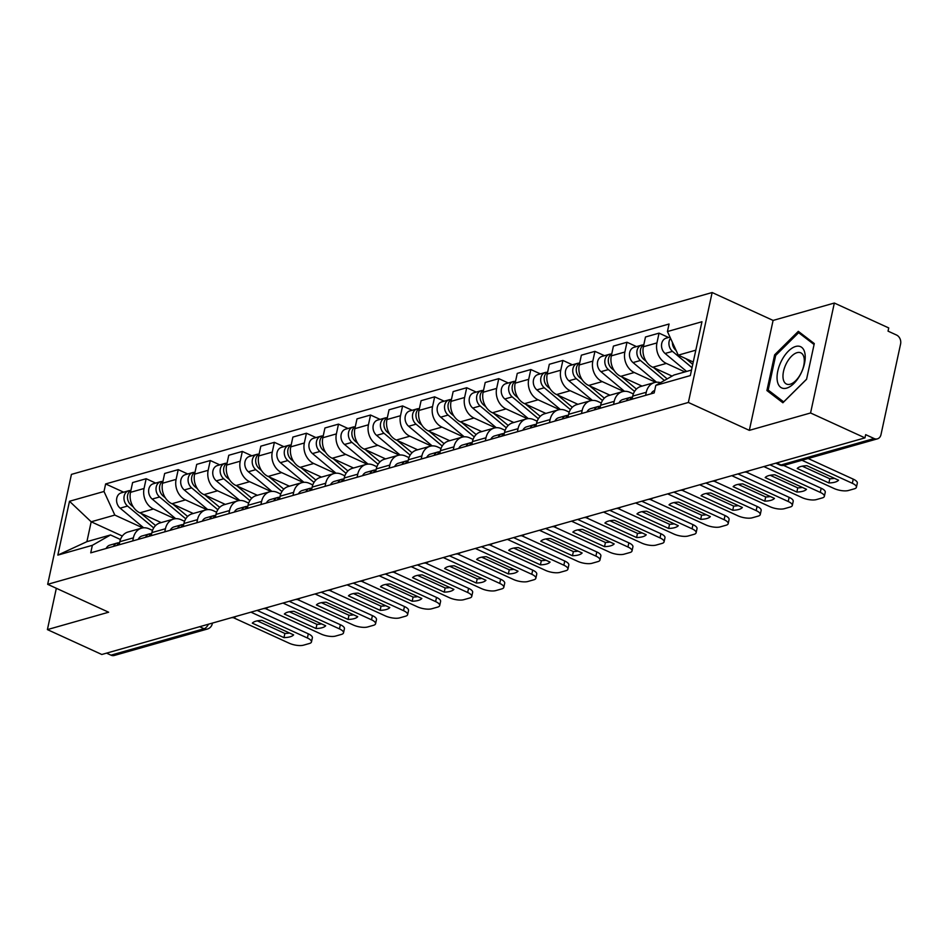 <?xml version="1.0" encoding="UTF-8"?>
<svg xmlns="http://www.w3.org/2000/svg" width="948" height="948" viewBox="0 0 948 948"><rect width="100%" height="100%" fill="white"/><g stroke="black" fill="none" stroke-linecap="round" stroke-linejoin="round"><path stroke-width="1.42" d="M810.564 412.973L834.335 303.04L773.094 320.424L712.138 292.529L71.432 474.391L47.673 584.324L688.366 402.462L749.335 430.356L810.564 412.973L864.967 437.869L101.803 654.487L47.4 629.602L108.629 612.218L47.673 584.324M834.335 303.04L888.738 327.937L888.039 331.136L896.524 335.023A6.98 5.522 74.2 0 1 900.6 343.934L880.988 434.634A6.98 5.522 74.2 0 1 877.433 438.841L784.34 465.267A6.98 5.522 -105.8 0 1 781.057 464.958L874.139 438.533A6.98 5.522 74.2 0 0 877.433 438.841M199.637 626.723L204.057 628.737A6.98 5.522 -105.8 0 0 207.351 629.045L114.27 655.471A6.98 5.522 -105.8 0 1 110.975 655.163L204.057 628.737A6.98 3.543 -65.4 0 0 208.465 624.211M106.555 653.136L110.975 655.163M56.335 588.293L47.4 629.602M874.139 438.533L865.666 434.658L864.967 437.869M684.918 371.924L666.325 363.416A16.057 12.691 -105.8 0 1 656.94 342.915L659.05 333.139L645.481 336.99L643.372 346.767A16.057 12.691 74.2 0 0 652.757 367.255L672.085 376.095M654.452 382.577L640.895 386.429A16.057 12.691 74.2 0 0 632.707 396.122L646.263 392.271A16.057 12.691 -105.8 0 1 654.452 382.577A16.057 12.691 -105.8 0 1 660.507 382.696M646.263 392.271L645.6 395.352M668.577 337.5L659.05 333.139M632.707 396.122L632.032 399.203M655.696 382.317L634.271 372.505A16.057 12.691 -105.8 0 1 624.874 352.016L626.995 342.24L613.427 346.091L611.318 355.867A16.057 12.691 74.2 0 0 620.703 376.356L642.021 386.109M613.546 404.452L614.209 401.371A16.057 12.691 -105.8 0 1 622.398 391.678A16.057 12.691 -105.8 0 1 629.97 392.377L633.347 393.918M636.523 346.601L626.995 342.24M622.398 391.678L608.841 395.529A16.057 12.691 74.2 0 0 600.641 405.223L599.977 408.304M623.642 391.417L602.217 381.606A16.057 12.691 -105.8 0 1 592.82 361.117L594.941 351.341L581.373 355.18L579.264 364.956A16.057 12.691 74.2 0 0 588.649 385.457L609.967 395.209M581.491 413.553L582.155 410.472A16.057 12.691 -105.8 0 1 590.343 400.779A16.057 12.691 -105.8 0 1 597.915 401.478L601.281 403.019M604.469 355.69L594.941 351.341M590.343 400.779L576.787 404.63A16.057 12.691 74.2 0 0 568.587 414.323L567.923 417.404M591.588 400.506L570.163 390.706A16.057 12.691 -105.8 0 1 560.766 370.206L562.887 360.43L549.319 364.281L547.209 374.057A16.057 12.691 74.2 0 0 556.595 394.558L577.913 404.31M549.437 422.654L550.101 419.573A16.057 12.691 -105.8 0 1 558.289 409.88A16.057 12.691 -105.8 0 1 565.861 410.579L569.227 412.119M572.414 364.79L562.887 360.43M558.289 409.88L544.733 413.731A16.057 12.691 74.2 0 0 536.532 423.412L535.869 426.493M559.533 409.607L538.097 399.807A16.057 12.691 -105.8 0 1 528.711 379.307L530.833 369.53L517.264 373.382L515.155 383.158A16.057 12.691 74.2 0 0 524.54 403.658L545.858 413.411M517.371 431.743L518.046 428.662A16.057 12.691 -105.8 0 1 526.235 418.98A16.057 12.691 -105.8 0 1 533.807 419.68L537.172 421.22M540.36 373.891L530.833 369.53M526.235 418.98L512.678 422.832A16.057 12.691 74.2 0 0 504.478 432.513L503.815 435.594M527.479 418.708L506.042 408.908A16.057 12.691 -105.8 0 1 496.657 388.407L498.767 378.631L485.21 382.482L483.101 392.259A16.057 12.691 74.2 0 0 492.486 412.759L513.804 422.512M485.317 440.844L485.992 437.763A16.057 12.691 -105.8 0 1 494.181 428.081A16.057 12.691 -105.8 0 1 501.753 428.78L505.118 430.321M508.294 382.992L498.767 378.631M494.181 428.081L480.612 431.921A16.057 12.691 74.2 0 0 472.424 441.614L471.76 444.695M495.425 427.809L473.988 418.009A16.057 12.691 -105.8 0 1 464.603 397.508L466.712 387.732L453.156 391.583L451.047 401.36A16.057 12.691 74.2 0 0 460.432 421.848L481.75 431.601M453.263 449.945L453.926 446.864A16.057 12.691 -105.8 0 1 462.126 437.17A16.057 12.691 -105.8 0 1 469.698 437.869L473.064 439.422M476.24 392.093L466.712 387.732M462.126 437.17L448.558 441.021A16.057 12.691 74.2 0 0 440.37 450.715L439.706 453.796M463.371 436.909L441.934 427.098A16.057 12.691 -105.8 0 1 432.549 406.609L434.658 396.833L421.102 400.684L418.98 410.46A16.057 12.691 74.2 0 0 428.377 430.949L449.696 440.702M421.208 459.045L421.872 455.964A16.057 12.691 -105.8 0 1 430.072 446.271A16.057 12.691 -105.8 0 1 437.644 446.97L441.01 448.511M444.185 401.194L434.658 396.833M430.072 446.271L416.504 450.122A16.057 12.691 74.2 0 0 408.315 459.816L407.652 462.897M431.316 446.01L409.88 436.199A16.057 12.691 -105.8 0 1 400.494 415.71L402.604 405.934L389.047 409.785L386.926 419.549A16.057 12.691 74.2 0 0 396.323 440.05L417.641 449.802M389.154 468.146L389.818 465.065A16.057 12.691 -105.8 0 1 398.018 455.372A16.057 12.691 -105.8 0 1 405.59 456.071L408.955 457.611M412.131 410.283L402.604 405.934M398.018 455.372L384.45 459.223A16.057 12.691 74.2 0 0 376.261 468.916L375.598 471.997M399.25 455.099L377.825 445.299A16.057 12.691 -105.8 0 1 368.44 424.799L370.55 415.023L356.993 418.874L354.872 428.65A16.057 12.691 74.2 0 0 364.269 449.151L385.575 458.903M357.1 477.247L357.763 474.166A16.057 12.691 -105.8 0 1 365.964 464.473A16.057 12.691 -105.8 0 1 373.524 465.172L376.901 466.712M380.077 419.383L370.55 415.023M365.964 464.473L352.395 468.324A16.057 12.691 74.2 0 0 344.207 478.005L343.531 481.086M367.196 464.2L345.771 454.4A16.057 12.691 -105.8 0 1 336.386 433.9L338.495 424.123L324.939 427.975L322.818 437.751A16.057 12.691 74.2 0 0 332.203 458.251L353.521 468.004M325.046 486.336L325.709 483.255A16.057 12.691 -105.8 0 1 333.897 473.573A16.057 12.691 -105.8 0 1 341.47 474.273L344.847 475.813M348.023 428.484L338.495 424.123M333.897 473.573L320.341 477.425A16.057 12.691 74.2 0 0 312.153 487.106L311.477 490.187M335.142 473.301L313.717 463.501A16.057 12.691 -105.8 0 1 304.332 443L306.441 433.224L292.873 437.075L290.763 446.852A16.057 12.691 74.2 0 0 300.149 467.352L321.467 477.105M292.991 495.437L293.655 492.356A16.057 12.691 -105.8 0 1 301.843 482.674A16.057 12.691 -105.8 0 1 309.415 483.373L312.793 484.914M315.968 437.585L306.441 433.224M301.843 482.674L288.287 486.525A16.057 12.691 74.2 0 0 280.098 496.207L279.423 499.288M303.087 482.402L281.663 472.602A16.057 12.691 -105.8 0 1 272.266 452.101L274.387 442.325L260.819 446.176L258.709 455.952A16.057 12.691 74.2 0 0 268.094 476.441L289.413 486.194M260.937 504.537L261.601 501.456A16.057 12.691 -105.8 0 1 269.789 491.763A16.057 12.691 -105.8 0 1 277.361 492.462L280.738 494.015M283.914 446.686L274.387 442.325M269.789 491.763L256.233 495.614A16.057 12.691 74.2 0 0 248.032 505.308L247.369 508.389M271.033 491.502L249.608 481.691A16.057 12.691 -105.8 0 1 240.211 461.202L242.333 451.426L228.764 455.277L226.655 465.053A16.057 12.691 74.2 0 0 236.04 485.542L257.358 495.294M228.883 513.638L229.546 510.557A16.057 12.691 -105.8 0 1 237.735 500.864A16.057 12.691 -105.8 0 1 245.307 501.563L248.672 503.104M251.86 455.787L242.333 451.426M237.735 500.864L224.178 504.715A16.057 12.691 74.2 0 0 215.978 514.409L215.315 517.49M238.979 500.603L217.554 490.791A16.057 12.691 -105.8 0 1 208.157 470.303L210.278 460.527L196.71 464.378L194.601 474.142A16.057 12.691 74.2 0 0 203.986 494.643L225.304 504.395M196.817 522.739L197.492 519.658A16.057 12.691 -105.8 0 1 205.68 509.965A16.057 12.691 -105.8 0 1 213.253 510.664L216.618 512.204M219.806 464.876L210.278 460.527M205.68 509.965L192.124 513.816A16.057 12.691 74.2 0 0 183.924 523.509L183.26 526.59M206.925 509.692L185.488 499.892A16.057 12.691 -105.8 0 1 176.103 479.392L178.224 469.627L164.656 473.467L162.546 483.243A16.057 12.691 74.2 0 0 171.932 503.744L193.25 513.496M164.762 531.84L165.438 528.759A16.057 12.691 -105.8 0 1 173.626 519.066A16.057 12.691 -105.8 0 1 181.198 519.765L184.564 521.305M187.74 473.976L178.224 469.627M173.626 519.066L160.07 522.917A16.057 12.691 74.2 0 0 151.87 532.598L151.206 535.679M174.87 518.793L153.434 508.993A16.057 12.691 -105.8 0 1 144.049 488.493L146.158 478.716L132.602 482.568L130.492 492.344A16.057 12.691 74.2 0 0 139.877 512.844L161.196 522.597M132.708 540.929L133.384 537.848A16.057 12.691 -105.8 0 1 141.572 528.166A16.057 12.691 -105.8 0 1 149.144 528.865L152.51 530.406M155.685 483.077L146.158 478.716M141.572 528.166L128.004 532.018A16.057 12.691 74.2 0 0 119.815 541.699L119.152 544.78M695.808 350.179L678.258 355.156L693.249 362.018M678.258 355.156L667.439 331.539L701.958 321.739L690.322 375.586L655.803 385.386L673.957 375.029L691.519 370.052M122.316 536.035L91.186 521.791L86.896 541.663L110.525 534.956L92.359 545.313L90.735 552.85L654.167 392.922L655.803 385.386M92.359 545.313L57.84 555.113L69.488 501.267L104.007 491.479L114.827 515.084L91.186 521.791L69.488 501.267M667.439 331.539L669.063 324.015L105.631 483.942L104.007 491.479M712.138 292.529L688.366 402.462M773.094 320.424L749.335 430.356M766.908 390.54L782.882 402.77L806.57 379.283L814.285 343.567L798.323 331.338L774.635 354.825L766.908 390.54L771.648 392.709M81.386 599.752L83.851 600.878M142.816 527.894L114.827 515.084M110.525 534.956L120.455 539.507M123.631 492.178L105.631 483.942M86.896 541.663L57.84 555.113M775.784 355.346L774.635 354.825M654.701 390.481A8.722 6.897 74.2 0 0 651.075 393.799M802.269 466.179L829.808 478.776A21.804 7.454 12.2 0 0 834.453 478.325M808.146 458.512L853.247 479.143A10.464 3.579 12.2 0 1 857.312 483.101L856.411 487.272A10.464 3.579 -167.8 0 0 852.347 483.302L853.247 479.143M828.908 482.947A21.804 7.454 12.2 0 0 838.565 480.209L806.902 465.717A21.804 7.454 12.2 0 0 797.244 468.466L828.908 482.947L829.808 478.776M783.629 465.432L834.05 488.493A10.464 3.579 -167.8 0 0 848.424 490.495L854.373 488.812A10.464 3.579 -167.8 0 0 856.411 487.272M801.972 460.266L852.347 483.302M692.739 364.387L685.866 358.64M676.125 350.511L675.983 350.381A8.722 6.897 -105.8 0 1 672.393 342.37M673.104 346.257A4.183 3.306 -105.8 0 1 672.594 344.456M692.028 367.694L672.488 351.376A8.722 6.897 -105.8 0 1 670.509 338.235M686.601 371.438L665.093 353.474A8.722 6.897 -105.8 0 1 661.538 344.788A8.722 6.897 -105.8 0 1 666.171 338.175L669.987 337.097M632.055 397.224A8.722 6.897 74.2 0 0 630.219 397.413A8.722 6.897 74.2 0 0 626.415 400.803M630.219 397.413L622.824 399.523A8.722 6.897 74.2 0 0 619.02 402.9M770.203 475.28L797.754 487.876A21.804 7.454 12.2 0 0 802.399 487.426M770.001 464.828L821.181 488.244A10.464 3.579 12.2 0 1 825.258 492.202L824.357 496.373A10.464 3.579 -167.8 0 0 820.281 492.403L821.181 488.244M632.529 396.916A8.722 6.897 74.2 0 0 629.91 399.807M796.853 492.048A21.804 7.454 12.2 0 0 806.511 489.31L774.848 474.818A21.804 7.454 12.2 0 0 765.19 477.555L796.853 492.048L797.754 487.876M746.1 472.021L801.996 497.593A10.464 3.579 -167.8 0 0 816.358 499.596L822.319 497.913A10.464 3.579 -167.8 0 0 824.357 496.373M763.827 466.57L820.281 492.403M600.001 406.313A8.722 6.897 74.2 0 0 598.164 406.514A8.722 6.897 74.2 0 0 594.36 409.892M598.164 406.514L590.77 408.612A8.722 6.897 74.2 0 0 586.954 412.001M738.148 484.369L765.7 496.977A21.804 7.454 12.2 0 0 770.345 496.527M737.947 473.917L789.127 497.333A10.464 3.579 12.2 0 1 793.203 501.302L792.303 505.462A10.464 3.579 -167.8 0 0 788.226 501.504L789.127 497.333M600.475 406.017A8.722 6.897 74.2 0 0 597.844 408.908M764.799 501.148A21.804 7.454 12.2 0 0 774.457 498.399L742.794 483.918A21.804 7.454 12.2 0 0 733.136 486.656L764.799 501.148L765.7 496.977M714.045 481.122L769.942 506.694A10.464 3.579 -167.8 0 0 784.304 508.697L790.265 507.002A10.464 3.579 -167.8 0 0 792.303 505.462M731.773 475.671L788.226 501.504M804.959 353.604A22.681 11.518 -65.4 0 0 788.369 351.151A22.681 11.518 -65.4 0 0 777.324 381.001A22.681 11.518 -65.4 0 0 793.926 383.442A22.681 11.518 -65.4 0 0 804.959 353.604M804.094 358.071A17.171 8.722 -65.4 0 0 800.776 352.822A17.171 8.722 -65.4 0 0 788.357 360.098A17.171 8.722 -65.4 0 0 783.178 378.809A17.171 8.722 -65.4 0 0 786.496 384.059A17.171 8.722 -65.4 0 0 798.915 376.794A17.171 8.722 -65.4 0 0 804.094 358.071M783.723 401.928L768.188 390.055L775.677 355.453L798.631 332.701L814.083 344.527M802.281 334.371L798.631 332.701M806.594 379.176L783.664 401.905M667.179 378.904L653.812 367.741M646.169 361.354L643.929 359.482A8.722 6.897 -105.8 0 1 640.338 351.589A8.722 6.897 -105.8 0 1 643.822 344.681M641.049 355.358A4.183 3.306 -105.8 0 1 640.54 353.545M664.394 380.48L640.433 360.477A8.722 6.897 -105.8 0 1 636.878 351.791A8.722 6.897 -105.8 0 1 641.523 345.179A8.722 6.897 -105.8 0 1 643.348 344.977M656.561 382.222L633.039 362.574A8.722 6.897 -105.8 0 1 629.472 353.888A8.722 6.897 -105.8 0 1 634.117 347.276L641.523 345.179M636.404 389.071L621.758 376.842M614.114 370.455L611.863 368.582A8.722 6.897 -105.8 0 1 608.284 360.69A8.722 6.897 -105.8 0 1 611.768 353.782M608.995 364.447A4.183 3.306 -105.8 0 1 608.486 362.646M634.544 391.429L608.379 369.578A8.722 6.897 -105.8 0 1 604.824 360.88A8.722 6.897 -105.8 0 1 609.457 354.279A8.722 6.897 -105.8 0 1 611.294 354.078M624.507 391.323L600.973 371.675A8.722 6.897 -105.8 0 1 597.418 362.989A8.722 6.897 -105.8 0 1 602.063 356.377L609.457 354.279M567.947 415.414A8.722 6.897 74.2 0 0 566.11 415.615A8.722 6.897 74.2 0 0 562.306 418.992M566.11 415.615L558.716 417.713A8.722 6.897 74.2 0 0 554.9 421.09M706.094 493.47L733.645 506.078A21.804 7.454 12.2 0 0 738.291 505.616M705.893 483.018L757.073 506.433A10.464 3.579 12.2 0 1 761.149 510.403L760.249 514.563A10.464 3.579 -167.8 0 0 756.172 510.605L757.073 506.433M568.421 415.117A8.722 6.897 74.2 0 0 565.79 418.009M732.745 510.249A21.804 7.454 12.2 0 0 742.403 507.5L710.739 493.019A21.804 7.454 12.2 0 0 701.082 495.757L732.745 510.249L733.645 506.078M681.991 490.223L737.888 515.795A10.464 3.579 -167.8 0 0 752.25 517.798L758.21 516.103A10.464 3.579 -167.8 0 0 760.249 514.563M699.719 484.772L756.172 510.605M535.893 424.514A8.722 6.897 74.2 0 0 534.056 424.716A8.722 6.897 74.2 0 0 530.252 428.093M534.056 424.716L526.661 426.813A8.722 6.897 74.2 0 0 522.846 430.191M674.04 502.57L701.591 515.179A21.804 7.454 12.2 0 0 706.236 514.717M673.838 492.119L725.019 515.534A10.464 3.579 12.2 0 1 729.083 519.504L728.183 523.663A10.464 3.579 -167.8 0 0 724.118 519.705L725.019 515.534M536.367 424.218A8.722 6.897 74.2 0 0 533.736 427.098M700.69 519.338A21.804 7.454 12.2 0 0 710.348 516.601L678.685 502.12A21.804 7.454 12.2 0 0 669.027 504.857L700.69 519.338L701.591 515.179M649.937 499.323L705.833 524.896A10.464 3.579 -167.8 0 0 720.196 526.898L726.156 525.204A10.464 3.579 -167.8 0 0 728.183 523.663M667.665 493.872L724.118 519.705M503.838 433.615A8.722 6.897 74.2 0 0 502.002 433.817A8.722 6.897 74.2 0 0 498.186 437.194M502.002 433.817L494.607 435.914A8.722 6.897 74.2 0 0 490.791 439.291M641.986 511.671L669.537 524.28A21.804 7.454 12.2 0 0 674.182 523.817M641.784 501.219L692.964 524.635A10.464 3.579 12.2 0 1 697.029 528.593L696.128 532.764A10.464 3.579 -167.8 0 0 692.064 528.806L692.964 524.635M504.312 433.319A8.722 6.897 74.2 0 0 501.682 436.199M668.636 528.439A21.804 7.454 12.2 0 0 678.294 525.702L646.631 511.209A21.804 7.454 12.2 0 0 636.973 513.958L668.636 528.439L669.537 524.28M617.883 508.424L673.779 533.997A10.464 3.579 -167.8 0 0 688.141 535.999L694.102 534.305A10.464 3.579 -167.8 0 0 696.128 532.764M635.598 502.973L692.064 528.806M604.35 398.172L589.692 385.931M582.06 379.556L579.809 377.683A8.722 6.897 -105.8 0 1 576.23 369.779A8.722 6.897 -105.8 0 1 579.714 362.883M576.941 373.548A4.183 3.306 -105.8 0 1 576.431 371.746M602.49 400.53L576.325 378.679A8.722 6.897 -105.8 0 1 572.77 369.981A8.722 6.897 -105.8 0 1 577.403 363.38A8.722 6.897 -105.8 0 1 579.24 363.179M592.453 400.423L568.919 380.776A8.722 6.897 -105.8 0 1 565.364 372.09A8.722 6.897 -105.8 0 1 570.009 365.478L577.403 363.38M572.296 407.273L557.637 395.032M550.006 388.656L547.754 386.784A8.722 6.897 -105.8 0 1 544.176 378.88A8.722 6.897 -105.8 0 1 547.66 371.971M544.887 382.648A4.183 3.306 -105.8 0 1 544.377 380.847M570.435 409.631L544.259 387.768A8.722 6.897 -105.8 0 1 540.704 379.082A8.722 6.897 -105.8 0 1 545.349 372.469A8.722 6.897 -105.8 0 1 547.186 372.28M560.398 409.512L536.864 389.877A8.722 6.897 -105.8 0 1 533.309 381.179A8.722 6.897 -105.8 0 1 537.954 374.579L545.349 372.469M540.241 416.373L525.583 404.132M517.94 397.757L515.7 395.885A8.722 6.897 -105.8 0 1 512.121 387.981A8.722 6.897 -105.8 0 1 515.605 381.072M512.832 391.749A4.183 3.306 -105.8 0 1 512.323 389.948M538.381 418.732L512.204 396.868A8.722 6.897 -105.8 0 1 508.649 388.182A8.722 6.897 -105.8 0 1 513.295 381.57A8.722 6.897 -105.8 0 1 515.131 381.369M528.332 418.613L504.81 398.978A8.722 6.897 -105.8 0 1 501.255 390.28A8.722 6.897 -105.8 0 1 505.9 383.667L513.295 381.57M471.772 442.716A8.722 6.897 74.2 0 0 469.947 442.917A8.722 6.897 74.2 0 0 466.132 446.295M469.947 442.917L462.553 445.015A8.722 6.897 74.2 0 0 458.737 448.392M609.931 520.772L637.483 533.369A21.804 7.454 12.2 0 0 642.128 532.918M609.73 510.32L660.91 533.736A10.464 3.579 12.2 0 1 664.975 537.694L664.074 541.865A10.464 3.579 -167.8 0 0 660.009 537.895L660.91 533.736M472.246 442.42A8.722 6.897 74.2 0 0 469.627 445.299M636.582 537.54A21.804 7.454 12.2 0 0 646.24 534.802L614.577 520.31A21.804 7.454 12.2 0 0 604.919 523.059L636.582 537.54L637.483 533.369M585.828 517.525L641.725 543.086A10.464 3.579 -167.8 0 0 656.087 545.088L662.048 543.405A10.464 3.579 -167.8 0 0 664.074 541.865M603.544 512.074L660.009 537.895M508.187 425.474L493.529 413.233M485.886 406.846L483.646 404.974A8.722 6.897 -105.8 0 1 480.067 397.082A8.722 6.897 -105.8 0 1 483.551 390.173M480.778 400.85A4.183 3.306 -105.8 0 1 480.269 399.049M506.327 427.821L480.15 405.969A8.722 6.897 -105.8 0 1 476.595 397.283A8.722 6.897 -105.8 0 1 481.24 390.671A8.722 6.897 -105.8 0 1 483.077 390.469M496.278 427.714L472.756 408.067A8.722 6.897 -105.8 0 1 469.201 399.381A8.722 6.897 -105.8 0 1 473.846 392.768L481.24 390.671M439.718 451.817A8.722 6.897 74.2 0 0 437.893 452.006A8.722 6.897 74.2 0 0 434.077 455.396M437.893 452.006L430.499 454.116A8.722 6.897 74.2 0 0 426.683 457.493M577.877 529.873L605.428 542.469A21.804 7.454 12.2 0 0 610.062 542.019M577.664 519.421L628.856 542.837A10.464 3.579 12.2 0 1 632.92 546.795L632.02 550.966A10.464 3.579 -167.8 0 0 627.955 546.996L628.856 542.837M440.192 451.509A8.722 6.897 74.2 0 0 437.573 454.4M604.528 546.641A21.804 7.454 12.2 0 0 614.185 543.903L582.522 529.411A21.804 7.454 12.2 0 0 572.865 532.148L604.528 546.641L605.428 542.469M553.774 526.614L609.671 552.186A10.464 3.579 -167.8 0 0 624.033 554.189L629.993 552.506A10.464 3.579 -167.8 0 0 632.02 550.966M571.49 521.163L627.955 546.996M476.133 434.575L461.475 422.334M453.831 415.947L451.592 414.075A8.722 6.897 -105.8 0 1 448.013 406.182A8.722 6.897 -105.8 0 1 451.497 399.274M448.724 409.951A4.183 3.306 -105.8 0 1 448.203 408.138M474.273 436.921L448.096 415.07A8.722 6.897 -105.8 0 1 444.541 406.384A8.722 6.897 -105.8 0 1 449.186 399.772A8.722 6.897 -105.8 0 1 451.011 399.57M464.224 436.815L440.702 417.167A8.722 6.897 -105.8 0 1 437.147 408.481A8.722 6.897 -105.8 0 1 441.792 401.869L449.186 399.772M407.664 460.906A8.722 6.897 74.2 0 0 405.839 461.107A8.722 6.897 74.2 0 0 402.023 464.484M405.839 461.107L398.444 463.216A8.722 6.897 74.2 0 0 394.629 466.594M545.823 538.974L573.374 551.57A21.804 7.454 12.2 0 0 578.007 551.12M545.61 528.51L596.802 551.937A10.464 3.579 12.2 0 1 600.866 555.895L599.966 560.055A10.464 3.579 -167.8 0 0 595.901 556.097L596.802 551.937M408.138 460.61A8.722 6.897 74.2 0 0 405.519 463.501M572.474 555.741A21.804 7.454 12.2 0 0 582.131 552.992L550.456 538.511A21.804 7.454 12.2 0 0 540.798 541.249L572.474 555.741L573.374 551.57M521.72 535.715L577.605 561.287A10.464 3.579 -167.8 0 0 591.979 563.29L597.939 561.595A10.464 3.579 -167.8 0 0 599.966 560.055M539.436 530.264L595.901 556.097M444.079 443.664L429.42 431.435M421.777 425.048L419.537 423.175A8.722 6.897 -105.8 0 1 415.959 415.283A8.722 6.897 -105.8 0 1 419.431 408.375M416.67 419.04A4.183 3.306 -105.8 0 1 416.148 417.239M442.218 446.022L416.042 424.171A8.722 6.897 -105.8 0 1 412.487 415.485A8.722 6.897 -105.8 0 1 417.132 408.872A8.722 6.897 -105.8 0 1 418.957 408.671M432.17 445.916L408.647 426.268A8.722 6.897 -105.8 0 1 405.092 417.582A8.722 6.897 -105.8 0 1 409.737 410.97L417.132 408.872M375.609 470.007A8.722 6.897 74.2 0 0 373.785 470.208A8.722 6.897 74.2 0 0 369.969 473.585M373.785 470.208L366.378 472.305A8.722 6.897 74.2 0 0 362.574 475.683M513.769 548.062L541.32 560.671A21.804 7.454 12.2 0 0 545.953 560.209M513.555 537.611L564.747 561.026A10.464 3.579 12.2 0 1 568.812 564.996L567.911 569.156A10.464 3.579 -167.8 0 0 563.847 565.198L564.747 561.026M376.083 469.71A8.722 6.897 74.2 0 0 373.465 472.602M540.419 564.842A21.804 7.454 12.2 0 0 550.077 562.093L518.402 547.612A21.804 7.454 12.2 0 0 508.744 550.35L540.419 564.842L541.32 560.671M489.654 544.816L545.55 570.388A10.464 3.579 -167.8 0 0 559.924 572.391L565.885 570.696A10.464 3.579 -167.8 0 0 567.911 569.156M507.381 539.365L563.847 565.198M412.024 452.765L397.366 440.524M389.723 434.148L387.483 432.276A8.722 6.897 -105.8 0 1 383.904 424.372A8.722 6.897 -105.8 0 1 387.376 417.476M384.604 428.141A4.183 3.306 -105.8 0 1 384.094 426.339M410.164 455.123L383.987 433.272A8.722 6.897 -105.8 0 1 380.432 424.574A8.722 6.897 -105.8 0 1 385.078 417.973A8.722 6.897 -105.8 0 1 386.903 417.772M400.115 455.016L376.593 435.369A8.722 6.897 -105.8 0 1 373.038 426.683A8.722 6.897 -105.8 0 1 377.683 420.071L385.078 417.973M343.555 479.107A8.722 6.897 74.2 0 0 341.73 479.309A8.722 6.897 74.2 0 0 337.915 482.686M341.73 479.309L334.324 481.406A8.722 6.897 74.2 0 0 330.52 484.784M481.714 557.163L509.266 569.772A21.804 7.454 12.2 0 0 513.899 569.31M481.501 546.712L532.693 570.127A10.464 3.579 12.2 0 1 536.758 574.097L535.857 578.256A10.464 3.579 -167.8 0 0 531.792 574.298L532.693 570.127M344.029 478.811A8.722 6.897 74.2 0 0 341.41 481.691M508.365 573.931A21.804 7.454 12.2 0 0 518.023 571.194L486.348 556.713A21.804 7.454 12.2 0 0 476.69 559.45L508.365 573.931L509.266 569.772M457.6 553.916L513.496 579.489A10.464 3.579 -167.8 0 0 527.87 581.491L533.831 579.797A10.464 3.579 -167.8 0 0 535.857 578.256M475.327 548.465L531.792 574.298M379.97 461.866L365.312 449.625M357.669 443.249L355.429 441.377A8.722 6.897 -105.8 0 1 351.85 433.473A8.722 6.897 -105.8 0 1 355.322 426.564M352.549 437.241A4.183 3.306 -105.8 0 1 352.04 435.44M378.11 464.224L351.933 442.372A8.722 6.897 -105.8 0 1 348.378 433.674A8.722 6.897 -105.8 0 1 353.023 427.062A8.722 6.897 -105.8 0 1 354.848 426.873M368.061 464.105L344.539 444.47A8.722 6.897 -105.8 0 1 340.984 435.772A8.722 6.897 -105.8 0 1 345.617 429.171L353.023 427.062M311.501 488.208A8.722 6.897 74.2 0 0 309.664 488.41A8.722 6.897 74.2 0 0 305.86 491.787M309.664 488.41L302.27 490.507A8.722 6.897 74.2 0 0 298.466 493.884M449.66 566.264L477.2 578.873A21.804 7.454 12.2 0 0 481.845 578.41M449.447 555.812L500.639 579.228A10.464 3.579 12.2 0 1 504.703 583.186L503.803 587.357A10.464 3.579 -167.8 0 0 499.738 583.399L500.639 579.228M311.975 487.912A8.722 6.897 74.2 0 0 309.356 490.791M476.299 583.032A21.804 7.454 12.2 0 0 485.957 580.294L454.293 565.802A21.804 7.454 12.2 0 0 444.636 568.551L476.299 583.032L477.2 578.873M425.545 563.017L481.442 588.59A10.464 3.579 -167.8 0 0 495.816 590.592L501.765 588.898A10.464 3.579 -167.8 0 0 503.803 587.357M443.273 557.566L499.738 583.399M347.916 470.966L333.258 458.725M325.614 452.35L323.375 450.478A8.722 6.897 -105.8 0 1 319.784 442.574A8.722 6.897 -105.8 0 1 323.268 435.665M320.495 446.342A4.183 3.306 -105.8 0 1 319.986 444.541M346.044 473.325L319.879 451.461A8.722 6.897 -105.8 0 1 316.324 442.775A8.722 6.897 -105.8 0 1 320.969 436.163A8.722 6.897 -105.8 0 1 322.794 435.962M336.007 473.206L312.485 453.571A8.722 6.897 -105.8 0 1 308.93 444.873A8.722 6.897 -105.8 0 1 313.563 438.26L320.969 436.163M279.447 497.309A8.722 6.897 74.2 0 0 277.61 497.51A8.722 6.897 74.2 0 0 273.806 500.888M277.61 497.51L270.216 499.608A8.722 6.897 74.2 0 0 266.412 502.985M417.594 575.365L445.145 587.961A21.804 7.454 12.2 0 0 449.79 587.511M417.393 564.913L468.573 588.329A10.464 3.579 12.2 0 1 472.649 592.287L471.749 596.458A10.464 3.579 -167.8 0 0 467.672 592.488L468.573 588.329M279.921 497.013A8.722 6.897 74.2 0 0 277.302 499.892M444.245 592.133A21.804 7.454 12.2 0 0 453.902 589.395L422.239 574.903A21.804 7.454 12.2 0 0 412.581 577.652L444.245 592.133L445.145 587.961M393.491 572.118L449.388 597.69A10.464 3.579 -167.8 0 0 463.75 599.693L469.71 597.998A10.464 3.579 -167.8 0 0 471.749 596.458M411.219 566.667L467.672 592.488M315.85 480.067L301.203 467.826M293.56 461.451L291.32 459.579A8.722 6.897 -105.8 0 1 287.73 451.675A8.722 6.897 -105.8 0 1 291.214 444.766M288.441 455.443A4.183 3.306 -105.8 0 1 287.931 453.642M313.989 482.414L287.825 460.562A8.722 6.897 -105.8 0 1 284.27 451.876A8.722 6.897 -105.8 0 1 288.915 445.264A8.722 6.897 -105.8 0 1 290.74 445.062M303.952 482.307L280.418 462.66A8.722 6.897 -105.8 0 1 276.863 453.974A8.722 6.897 -105.8 0 1 281.509 447.361L288.915 445.264M247.392 506.41A8.722 6.897 74.2 0 0 245.556 506.599A8.722 6.897 74.2 0 0 241.752 509.988M245.556 506.599L238.161 508.709A8.722 6.897 74.2 0 0 234.346 512.086M385.54 584.466L413.091 597.062A21.804 7.454 12.2 0 0 417.736 596.612M385.338 574.014L436.518 597.43A10.464 3.579 12.2 0 1 440.595 601.388L439.694 605.559A10.464 3.579 -167.8 0 0 435.618 601.589L436.518 597.43M247.866 506.114A8.722 6.897 74.2 0 0 245.236 508.993M412.19 601.233A21.804 7.454 12.2 0 0 421.848 598.496L390.185 584.004A21.804 7.454 12.2 0 0 380.527 586.741L412.19 601.233L413.091 597.062M361.437 581.207L417.333 606.779A10.464 3.579 -167.8 0 0 431.696 608.782L437.656 607.099A10.464 3.579 -167.8 0 0 439.694 605.559M379.164 575.768L435.618 601.589M283.796 489.168L269.149 476.927M261.506 470.54L259.254 468.668A8.722 6.897 -105.8 0 1 255.676 460.775A8.722 6.897 -105.8 0 1 259.159 453.867M256.387 464.544A4.183 3.306 -105.8 0 1 255.877 462.731M281.935 491.514L255.77 469.663A8.722 6.897 -105.8 0 1 252.215 460.977A8.722 6.897 -105.8 0 1 256.849 454.365A8.722 6.897 -105.8 0 1 258.686 454.163M271.898 491.408L248.364 471.76A8.722 6.897 -105.8 0 1 244.809 463.074A8.722 6.897 -105.8 0 1 249.454 456.462L256.849 454.365M215.338 515.499A8.722 6.897 74.2 0 0 213.501 515.7A8.722 6.897 74.2 0 0 209.698 519.077M213.501 515.7L206.107 517.809A8.722 6.897 74.2 0 0 202.291 521.187M353.486 593.567L381.037 606.163A21.804 7.454 12.2 0 0 385.682 605.713M353.284 583.103L404.464 606.53A10.464 3.579 12.2 0 1 408.529 610.488L407.628 614.648A10.464 3.579 -167.8 0 0 403.564 610.69L404.464 606.53M215.812 515.202A8.722 6.897 74.2 0 0 213.182 518.094M380.136 610.334A21.804 7.454 12.2 0 0 389.794 607.585L358.131 593.104A21.804 7.454 12.2 0 0 348.473 595.842L380.136 610.334L381.037 606.163M329.383 590.308L385.279 615.88A10.464 3.579 -167.8 0 0 399.641 617.883L405.602 616.188A10.464 3.579 -167.8 0 0 407.628 614.648M347.11 584.857L403.564 610.69M251.741 498.257L237.083 486.028M229.452 479.641L227.2 477.768A8.722 6.897 -105.8 0 1 223.621 469.876A8.722 6.897 -105.8 0 1 227.105 462.968M224.332 473.633A4.183 3.306 -105.8 0 1 223.823 471.831M249.881 500.615L223.716 478.764A8.722 6.897 -105.8 0 1 220.161 470.078A8.722 6.897 -105.8 0 1 224.794 463.465A8.722 6.897 -105.8 0 1 226.631 463.264M239.844 500.508L216.31 480.861A8.722 6.897 -105.8 0 1 212.755 472.175A8.722 6.897 -105.8 0 1 217.4 465.563L224.794 463.465M183.284 524.6A8.722 6.897 74.2 0 0 181.447 524.801A8.722 6.897 74.2 0 0 177.643 528.178M181.447 524.801L174.053 526.898A8.722 6.897 74.2 0 0 170.237 530.288M321.431 602.655L348.983 615.264A21.804 7.454 12.2 0 0 353.628 614.802M321.23 592.204L372.41 615.619A10.464 3.579 12.2 0 1 376.474 619.589L375.574 623.748A10.464 3.579 -167.8 0 0 371.509 619.791L372.41 615.619M183.758 524.303A8.722 6.897 74.2 0 0 181.127 527.195M348.082 619.435A21.804 7.454 12.2 0 0 357.74 616.686L326.076 602.205A21.804 7.454 12.2 0 0 316.419 604.942L348.082 619.435L348.983 615.264M297.328 599.409L353.225 624.981A10.464 3.579 -167.8 0 0 367.587 626.984L373.548 625.289A10.464 3.579 -167.8 0 0 375.574 623.748M315.056 593.958L371.509 619.791M219.687 507.358L205.029 495.117M197.385 488.741L195.146 486.869A8.722 6.897 -105.8 0 1 191.567 478.965A8.722 6.897 -105.8 0 1 195.051 472.068M192.278 482.733A4.183 3.306 -105.8 0 1 191.769 480.932M217.827 509.716L191.65 487.865A8.722 6.897 -105.8 0 1 188.095 479.167A8.722 6.897 -105.8 0 1 192.74 472.566A8.722 6.897 -105.8 0 1 194.577 472.365M207.778 509.609L184.256 489.962A8.722 6.897 -105.8 0 1 180.701 481.276A8.722 6.897 -105.8 0 1 185.346 474.664L192.74 472.566M151.218 533.7A8.722 6.897 74.2 0 0 149.393 533.902A8.722 6.897 74.2 0 0 145.577 537.279M149.393 533.902L141.999 535.999A8.722 6.897 74.2 0 0 138.183 539.376M289.377 611.756L316.928 624.365A21.804 7.454 12.2 0 0 321.573 623.903M289.176 601.305L340.356 624.72A10.464 3.579 12.2 0 1 344.42 628.69L343.52 632.849A10.464 3.579 -167.8 0 0 339.455 628.891L340.356 624.72M151.704 533.404A8.722 6.897 74.2 0 0 149.073 536.284M316.028 628.524A21.804 7.454 12.2 0 0 325.685 625.787L294.022 611.306A21.804 7.454 12.2 0 0 284.364 614.043L316.028 628.524L316.928 624.365M265.274 608.509L321.171 634.082A10.464 3.579 -167.8 0 0 335.533 636.084L341.493 634.39A10.464 3.579 -167.8 0 0 343.52 632.849M282.99 603.058L339.455 628.891M187.633 516.459L172.974 504.218M165.331 497.842L163.092 495.97A8.722 6.897 -105.8 0 1 159.513 488.066A8.722 6.897 -105.8 0 1 162.997 481.157M160.224 491.834A4.183 3.306 -105.8 0 1 159.714 490.033M185.772 518.817L159.596 496.965A8.722 6.897 -105.8 0 1 156.041 488.267A8.722 6.897 -105.8 0 1 160.686 481.655A8.722 6.897 -105.8 0 1 162.523 481.466M175.724 518.698L152.201 499.063A8.722 6.897 -105.8 0 1 148.646 490.365A8.722 6.897 -105.8 0 1 153.292 483.764L160.686 481.655M119.164 542.801A8.722 6.897 74.2 0 0 117.339 543.003A8.722 6.897 74.2 0 0 113.523 546.38M117.339 543.003L109.944 545.1A8.722 6.897 74.2 0 0 106.129 548.477M257.323 620.857L284.874 633.465A21.804 7.454 12.2 0 0 289.519 633.003M257.121 610.405L308.301 633.821A10.464 3.579 12.2 0 1 312.366 637.779L311.465 641.95A10.464 3.579 -167.8 0 0 307.401 637.992L308.301 633.821M119.638 542.505A8.722 6.897 74.2 0 0 117.019 545.384M283.973 637.625A21.804 7.454 12.2 0 0 293.631 634.887L261.968 620.395A21.804 7.454 12.2 0 0 252.31 623.144L283.973 637.625L284.874 633.465M233.22 617.61L289.116 643.182A10.464 3.579 -167.8 0 0 303.479 645.185L309.439 643.491A10.464 3.579 -167.8 0 0 311.465 641.95M250.936 612.159L307.401 637.992M155.579 525.559L140.92 513.318M133.277 506.943L131.037 505.071A8.722 6.897 -105.8 0 1 127.459 497.167A8.722 6.897 -105.8 0 1 130.942 490.258M128.17 500.935A4.183 3.306 -105.8 0 1 127.66 499.134M153.718 527.918L127.542 506.054A8.722 6.897 -105.8 0 1 123.987 497.368A8.722 6.897 -105.8 0 1 128.632 490.756A8.722 6.897 -105.8 0 1 130.469 490.554M143.669 527.799L120.147 508.164A8.722 6.897 -105.8 0 1 116.592 499.466A8.722 6.897 -105.8 0 1 121.237 492.853L128.632 490.756M139.877 512.844L153.434 508.993M171.932 503.744L185.488 499.892M203.986 494.643L217.554 490.791M236.04 485.542L249.608 481.691M268.094 476.441L281.663 472.602M300.149 467.352L313.717 463.501M332.203 458.251L345.771 454.4M364.269 449.151L377.825 445.299M396.323 440.05L409.88 436.199M428.377 430.949L441.934 427.098M460.432 421.848L473.988 418.009M492.486 412.759L506.042 408.908M524.54 403.658L538.097 399.807M556.595 394.558L570.163 390.706M588.649 385.457L602.217 381.606M620.703 376.356L634.271 372.505M652.757 367.255L666.325 363.416M151.87 532.598L165.438 528.759M183.924 523.509L197.492 519.658M215.978 514.409L229.546 510.557M248.032 505.308L261.601 501.456M280.098 496.207L293.655 492.356M312.153 487.106L325.709 483.255M344.207 478.005L357.763 474.166M376.261 468.916L389.818 465.065M408.315 459.816L421.872 455.964M440.37 450.715L453.926 446.864M472.424 441.614L485.992 437.763M504.478 432.513L518.046 428.662M536.532 423.412L550.101 419.573M568.587 414.323L582.155 410.472M600.641 405.223L614.209 401.371M119.815 541.699L133.384 537.848M162.546 483.243L176.103 479.392M194.601 474.142L208.157 470.303M226.655 465.053L240.211 461.202M258.709 455.952L272.266 452.101M290.763 446.852L304.332 443M322.818 437.751L336.386 433.9M354.872 428.65L368.44 424.799M386.926 419.549L400.494 415.71M418.98 410.46L432.549 406.609M451.047 401.36L464.603 397.508M483.101 392.259L496.657 388.407M515.155 383.158L528.711 379.307M547.209 374.057L560.766 370.206M579.264 364.956L592.82 361.117M611.318 355.867L624.874 352.016M643.372 346.767L656.94 342.915M130.492 492.344L144.049 488.493M775.784 463.181L779.54 464.899A6.98 3.543 -65.4 0 0 781.057 464.958L776.637 462.944M212.423 623.097L212.269 623.808A6.98 2.382 -167.8 0 0 212.162 623.168M665.093 353.474L672.488 351.376M643.929 359.482L644.948 359.197M633.039 362.574L640.433 360.477M611.863 368.582L612.894 368.298M600.973 371.675L608.379 369.578M579.809 377.683L580.84 377.387M568.919 380.776L576.325 378.679M547.754 386.784L548.785 386.488M536.864 389.877L544.259 387.768M515.7 395.885L516.731 395.589M504.81 398.978L512.204 396.868M483.646 404.974L484.677 404.689M472.756 408.067L480.15 405.969M451.592 414.075L452.623 413.79M440.702 417.167L448.096 415.07M419.537 423.175L420.568 422.891M408.647 426.268L416.042 424.171M387.483 432.276L388.514 431.98M376.593 435.369L383.987 433.272M355.429 441.377L356.46 441.081M344.539 444.47L351.933 442.372M323.375 450.478L324.394 450.181M312.485 453.571L319.879 451.461M291.32 459.579L292.339 459.282M280.418 462.66L287.825 460.562M259.254 468.668L260.285 468.383M248.364 471.76L255.77 469.663M227.2 477.768L228.231 477.484M216.31 480.861L223.716 478.764M195.146 486.869L196.177 486.573M184.256 489.962L191.65 487.865M163.092 495.97L164.123 495.674M152.201 499.063L159.596 496.965M131.037 505.071L132.068 504.774M120.147 508.164L127.542 506.054M744.346 472.104A6.98 6.98 0 0 0 749.05 470.765M712.292 481.205A6.98 6.98 0 0 0 716.996 479.866M680.237 490.306A6.98 6.98 0 0 0 684.942 488.967M648.183 499.395A6.98 6.98 0 0 0 652.888 498.067M616.129 508.495A6.98 6.98 0 0 0 620.833 507.168M584.075 517.596A6.98 6.98 0 0 0 588.779 516.269M552.02 526.697A6.98 6.98 0 0 0 556.713 525.358M519.966 535.798A6.98 6.98 0 0 0 524.659 534.459M487.912 544.899A6.98 6.98 0 0 0 492.605 543.559M455.846 553.999A6.98 6.98 0 0 0 460.55 552.66M423.792 563.088A6.98 6.98 0 0 0 428.496 561.761M391.737 572.189A6.98 6.98 0 0 0 396.442 570.862M359.683 581.29A6.98 6.98 0 0 0 364.387 579.951M327.629 590.391A6.98 6.98 0 0 0 332.333 589.052M295.575 599.491A6.98 6.98 0 0 0 300.279 598.152M263.52 608.592A6.98 6.98 0 0 0 268.225 607.253M231.466 617.681A6.98 6.98 0 0 0 236.171 616.354M207.351 629.045A6.98 6.98 0 0 0 212.269 623.808M779.54 464.899A6.98 6.98 0 0 0 784.34 465.267"/></g></svg>
